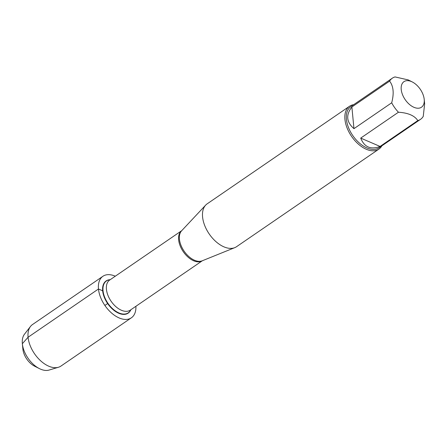 <?xml version="1.0" encoding="UTF-8"?>
<svg xmlns="http://www.w3.org/2000/svg" width="447" height="447" viewBox="0 0 447 447"><rect width="100%" height="100%" fill="white"/><g stroke="black" fill="none" stroke-linecap="round" stroke-linejoin="round"><path stroke-width="0.67" d="M349.526 106.257L207.168 203.838A25.982 15.343 55.6 0 0 205.654 205.139A25.982 15.343 55.6 0 0 209.196 233.943A25.982 15.343 55.6 0 0 234.787 247.644A25.982 15.343 55.6 0 0 236.547 246.699L378.905 149.119A25.982 15.343 -124.4 0 1 358.449 144.174A25.982 15.343 -124.4 0 1 344.939 119.377A25.982 15.343 -124.4 0 1 349.526 106.257A25.982 15.343 -124.4 0 1 353.661 104.687M130.837 309.765A19.512 11.521 -124.4 0 1 115.399 311.419A19.512 11.521 -124.4 0 1 102.665 290.801A19.512 11.521 -124.4 0 1 110.219 279.682M381.867 145.834A25.982 15.343 -124.4 0 1 378.905 149.119M424.214 99.402A15.494 9.152 55.6 0 0 424.209 99.368A15.494 9.152 55.6 0 0 412.274 81.946A15.494 9.152 55.6 0 0 402.239 83.539A15.494 9.152 55.6 0 0 403.568 96.954A15.494 9.152 55.6 0 0 417.034 108.174A15.494 9.152 55.6 0 0 424.214 99.402M412.274 81.946L408.234 79.912L395.047 76.929A24.943 14.734 55.6 0 0 392.326 78.18A24.943 14.734 55.6 0 0 389.611 81.125C393.494 86.159 394.187 93.384 391.695 102.793A24.943 14.734 55.6 0 0 398.445 112.236C408.089 112.834 414.542 115.617 417.811 120.578A24.943 14.734 55.6 0 0 420.532 119.327A24.943 14.734 55.6 0 0 423.248 116.388L424.65 103.827L424.209 99.368M351.878 106.984C345.715 114.873 346.408 122.098 353.963 128.658L351.878 106.984L389.611 81.125M353.963 128.658L391.695 102.793M360.712 138.101C364.316 147.152 370.77 149.935 380.079 146.443L360.712 138.101L398.445 112.236M380.079 146.443L417.811 120.578M420.532 119.327L379.011 147.789A24.943 14.734 -124.4 0 1 352.761 135.542A24.943 14.734 -124.4 0 1 350.806 106.637L392.326 78.18M115.287 276.207A25.172 14.868 55.6 0 0 102.916 276.28L32.519 324.533A25.172 14.868 55.6 0 0 30.491 326.455A25.172 14.868 55.6 0 0 34.492 353.7A25.172 14.868 55.6 0 0 58.456 367.255A25.172 14.868 55.6 0 0 60.982 366.054L131.373 317.806A25.172 14.868 55.6 0 0 135.905 306.29M102.916 276.28A25.172 14.868 55.6 0 0 104.883 305.446A25.172 14.868 55.6 0 0 131.373 317.806M30.491 326.455L24.473 334.216A22.121 13.064 55.6 0 0 22.35 343.693A22.121 13.064 55.6 0 0 22.356 343.743A22.121 13.064 55.6 0 0 39.397 368.607A22.121 13.064 55.6 0 0 49.047 370.071L58.456 367.255M39.397 368.607L34.57 366.171A15.164 8.957 -124.4 0 1 22.886 349.124L22.356 343.743M104.883 305.446L107.638 303.558M102.665 290.801L98.469 288.997L28.077 337.245L22.35 343.693M205.654 205.139L181.605 230.803A18.349 10.84 55.6 0 0 179.426 239.151A18.349 10.84 55.6 0 0 188.137 255.896A18.349 10.84 55.6 0 0 202.178 260.819L234.787 247.644M202.335 260.757A18.238 10.767 -124.4 0 1 188.019 257.098A18.238 10.767 -124.4 0 1 178.638 239.788A18.238 10.767 -124.4 0 1 181.717 230.68M181.722 230.669L109.644 280.079A18.238 10.767 55.6 0 0 106.425 289.287A18.238 10.767 55.6 0 0 115.907 306.687A18.238 10.767 55.6 0 0 130.261 310.157L202.346 260.752M130.775 309.81A19.316 11.41 -124.4 0 1 115.438 310.989A19.316 11.41 -124.4 0 1 103.034 290.718A19.316 11.41 -124.4 0 1 110.158 279.727"/></g></svg>
